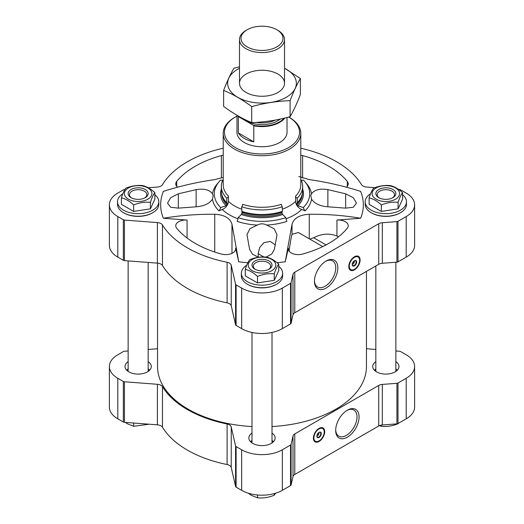 <?xml version="1.0" encoding="UTF-8"?>
<svg xmlns="http://www.w3.org/2000/svg" width="524" height="524" viewBox="0 0 524 524"><rect width="100%" height="100%" fill="white"/><g stroke="black" fill="none" stroke-linecap="round" stroke-linejoin="round"><path stroke-width="0.79" d="M318.867 432.477A2.161 1.251 -60 0 1 318.952 432.726L318.009 433.269M128.144 350.982L124.43 351.263A1.88 1.081 0 0 0 123.35 351.571L117.802 354.774A28.774 16.611 0 0 0 109.378 366.525L109.378 407.076A28.774 16.611 0 0 0 117.802 418.827L123.35 422.023A1.88 1.081 0 0 0 124.43 422.331L157.39 424.84A6.255 3.609 0 0 1 162.473 427.224A105.468 60.889 0 0 0 227.102 464.539A6.255 3.609 0 0 1 231.235 467.474L235.577 486.501A1.88 1.081 0 0 0 236.108 487.124L241.656 490.326A28.774 16.611 0 0 0 282.344 490.326L290.545 485.591A1.88 1.081 0 0 0 291.082 484.969L293.001 476.552A6.255 3.609 0 0 1 294.776 474.469L378.728 425.999A6.255 3.609 0 0 1 382.33 424.977L396.917 423.864A1.88 1.081 0 0 0 397.998 423.556L406.198 418.827A28.774 16.611 0 0 0 414.622 407.076L414.622 366.525A28.774 16.611 0 0 0 406.198 354.774L400.65 351.571A1.88 1.081 0 0 0 399.57 351.263L395.856 350.982M128.144 361.612A13.139 7.585 0 0 0 125.013 366.525A13.139 7.585 0 0 0 128.865 371.883A13.139 7.585 0 0 0 143.176 373.527A13.139 7.585 0 0 0 151.285 366.525A13.139 7.585 0 0 0 148.161 361.612M149.641 370.199A13.139 7.585 0 0 0 148.161 368.968M128.144 368.968A13.139 7.585 0 0 0 126.664 370.199M375.839 361.612A13.139 7.585 0 0 0 372.715 366.525A13.139 7.585 0 0 0 376.56 371.883A13.139 7.585 0 0 0 390.878 373.527A13.139 7.585 0 0 0 398.987 366.525A13.139 7.585 0 0 0 395.856 361.612M397.336 370.199A13.139 7.585 0 0 0 395.856 368.968M375.839 368.968A13.139 7.585 0 0 0 374.359 370.199M251.992 433.112A13.139 7.585 0 0 0 248.861 438.025A13.139 7.585 0 0 0 252.712 443.389A13.139 7.585 0 0 0 267.024 445.033A13.139 7.585 0 0 0 275.139 438.025A13.139 7.585 0 0 0 272.008 433.112M273.489 441.706A13.139 7.585 0 0 0 272.008 440.468M251.992 440.468A13.139 7.585 0 0 0 250.511 441.706M354.257 260.867A2.161 1.251 -60 0 1 354.342 261.116L353.392 261.659M277.026 262.681A101.335 58.505 0 0 0 285.266 261.764L288.383 248.088A10.008 5.777 0 0 0 288.298 248.841A10.008 5.777 0 0 0 302.61 254.055A94.458 54.535 0 0 0 347.281 228.268A10.008 5.777 0 0 0 348.25 225.779A10.008 5.777 0 0 0 336.939 220.054L360.63 218.253A101.335 58.505 0 0 0 360.63 191.391C343.842 186.007 326.721 182.077 309.258 179.614L298.844 176.509M338.537 236.782L336.939 235.977C329.17 233.075 321.409 233.665 313.647 237.752L309.808 239.108M266.185 257.081L271.714 254.035L274.393 249.293L277.013 234.798L274.183 228.752L266.703 225.078C263.539 223.421 260.408 223.421 257.297 225.078L249.817 228.752L246.987 234.798L249.607 249.293L252.502 254.238L258.489 257.251M258.201 257.179L258.201 253.701L259.622 247.564L264.004 242.632L270.246 241.433L275.218 244.819M311.544 199.186C314.583 203.639 320.026 206.181 327.873 206.797L345.67 208.139L353.333 207.255L356.458 203.109L353.34 197.712L345.67 193.834L327.873 189.623C320.026 188.371 314.583 189.747 311.544 193.756L310.791 195.629L311.544 199.186A49.767 28.735 180 0 1 305.099 210.838A227.698 161.006 -135 0 0 301.68 209.469A7.506 5.306 -135 0 1 295.588 201.321L295.588 196.094A1.88 1.33 -135 0 0 297.213 198.17A40.662 23.475 180 0 0 302.662 186.433L302.662 191.024A40.662 23.475 180 0 1 300.874 197.895A40.662 23.475 180 0 1 297.213 202.762L297.213 198.17M231.975 253.341L231.975 224.233C230.115 218.108 224.37 214.788 214.742 214.283C197.279 214.093 180.158 215.416 163.37 218.253L187.061 220.054A10.008 5.777 0 0 0 175.75 225.779A10.008 5.777 0 0 0 176.719 228.268A94.458 54.535 0 0 0 221.39 254.055A10.008 5.777 0 0 0 235.702 248.841A10.008 5.777 0 0 0 235.617 248.088L238.734 261.764A101.335 58.505 0 0 0 247.826 262.753M223.217 179.385A40.662 23.475 0 0 0 221.338 186.433A40.662 23.475 0 0 0 226.787 198.17A1.88 1.33 135 0 0 228.412 196.094L228.412 201.321A7.506 5.306 135 0 1 222.32 209.469A227.698 161.006 135 0 0 218.901 210.838A49.767 28.735 180 0 1 212.456 199.186C209.417 203.639 203.974 206.181 196.127 206.797L196.127 189.623L178.33 193.834L170.667 197.705L167.542 203.109L170.66 207.249L178.33 208.139L196.127 206.797M218.279 182.738A49.767 28.735 180 0 0 212.456 193.756C209.417 189.747 203.974 188.371 196.127 189.623M305.721 182.738A49.767 28.735 180 0 1 311.544 193.756M257.297 225.078A49.767 28.735 180 0 1 237.117 221.357A6.255 2.554 -71.6 0 0 238.138 217.65A47.723 27.556 180 0 0 285.862 217.65A6.255 2.554 -108.4 0 0 286.883 221.357A49.767 28.735 180 0 1 266.703 225.078M231.975 224.233L238.734 261.764M285.266 261.764L292.025 224.233C293.899 218.095 299.643 214.781 309.258 214.283C326.721 214.093 343.842 215.416 360.63 218.253M163.37 218.253A101.335 58.505 0 0 1 163.37 191.391C180.158 186.007 197.279 182.077 214.742 179.614L223.217 177.381M234.575 149.15A38.783 22.394 0 0 0 276.842 154.004A38.783 22.394 0 0 0 300.783 133.312A38.783 22.394 0 0 0 289.425 117.481L288.691 117.062A37.532 21.667 0 0 1 288.462 147.657A37.532 21.667 0 0 1 235.459 147.617A37.532 21.667 0 0 1 235.459 116.97L234.575 117.481A38.783 22.394 0 0 0 223.217 133.312A38.783 22.394 0 0 0 234.575 149.15M223.217 148.194A105.468 60.889 0 0 0 162.473 184.671A6.255 3.609 0 0 1 157.39 187.055L148.246 187.756M124.941 189.524L124.43 189.564A1.88 1.081 0 0 0 123.35 189.871L117.802 193.074A28.774 16.611 0 0 0 109.378 204.819A28.774 16.611 0 0 0 117.802 216.569L123.35 219.766A1.88 1.081 0 0 0 124.43 220.073L157.39 222.582L157.39 263.133L124.43 260.631A1.88 1.081 0 0 1 123.35 260.323L117.802 257.12A28.774 16.611 0 0 1 109.378 245.376L109.378 204.819M398.712 189.498L399.57 189.564A1.88 1.081 0 0 1 400.65 189.871L406.198 193.074A28.774 16.611 0 0 1 414.622 204.819A28.774 16.611 0 0 1 406.198 216.569L397.998 221.298A1.88 1.081 0 0 1 396.917 221.606L382.33 222.72A6.255 3.609 0 0 0 378.728 223.741L294.776 272.211A6.255 3.609 0 0 0 293.001 274.294L291.082 282.711A1.88 1.081 0 0 1 290.545 283.34L282.344 288.069A28.774 16.611 0 0 1 241.656 288.069L236.108 284.866A1.88 1.081 0 0 1 235.577 284.244L231.235 265.216A6.255 3.609 0 0 0 227.102 262.282A105.468 60.889 0 0 1 162.473 224.966A6.255 3.609 0 0 0 157.39 222.582M162.473 224.966L162.473 265.517A6.255 3.609 0 0 0 157.39 263.133M162.473 265.517A105.468 60.889 0 0 0 227.102 302.833A6.255 3.609 0 0 1 231.235 305.767L235.577 324.795A1.88 1.081 0 0 0 236.108 325.424L241.656 328.627A28.774 16.611 0 0 0 282.344 328.627L290.545 323.891A1.88 1.081 0 0 0 291.082 323.269L293.001 314.845A6.255 3.609 0 0 1 294.776 312.762L378.728 264.299A6.255 3.609 0 0 1 382.33 263.271L396.917 262.164A1.88 1.081 0 0 0 397.998 261.856L406.198 257.12A28.774 16.611 0 0 0 414.622 245.376L414.622 204.819M354.447 269.84A8.004 4.624 -60 0 1 350.445 270.233A8.004 4.624 -60 0 1 350.445 260.991A8.004 4.624 -60 0 1 358.449 256.367A8.004 4.624 -60 0 1 359.674 262.779A8.004 4.624 -60 0 1 354.447 269.84M326.138 288.043A16.539 9.55 -60 0 1 314.439 281.29A16.539 9.55 -60 0 1 326.138 261.031A16.539 9.55 -60 0 1 337.829 267.784A16.539 9.55 -60 0 1 326.138 288.043M374.902 187.69L366.61 187.055A6.255 3.609 0 0 1 361.527 184.671A105.468 60.889 0 0 0 300.783 148.194M122.871 193.742A20.646 11.921 0 0 0 117.507 201.753L117.507 204.308A20.646 11.921 0 0 0 123.553 212.737L123.998 212.993A20.017 11.554 0 0 0 152.307 212.993L152.746 212.737A20.646 11.921 0 0 0 158.792 204.308L158.792 201.753A20.646 11.921 0 0 0 154.894 194.784M370.573 193.742A20.646 11.921 0 0 0 365.208 201.753L365.208 204.308A20.646 11.921 0 0 0 371.254 212.737L371.693 212.993A20.017 11.554 0 0 0 400.002 212.993L400.447 212.737A20.646 11.921 0 0 0 406.493 204.308L406.493 201.753A20.646 11.921 0 0 0 402.596 194.784M246.725 265.242A20.646 11.921 0 0 0 241.354 273.259L241.354 275.814A20.646 11.921 0 0 0 247.4 284.237L247.845 284.493A20.017 11.554 0 0 0 276.155 284.493L276.6 284.237A20.646 11.921 0 0 0 282.646 275.814L282.646 273.259A20.646 11.921 0 0 0 278.742 266.29M223.217 155.202A10.008 5.777 0 0 0 221.39 155.582A94.458 54.535 0 0 0 176.719 181.376A10.008 5.777 0 0 0 175.75 183.858A10.008 5.777 0 0 0 177.577 187.186M346.423 187.186A10.008 5.777 0 0 0 348.25 183.858A10.008 5.777 0 0 0 347.281 181.376A94.458 54.535 0 0 0 302.61 155.582A10.008 5.777 0 0 0 300.783 155.202M236.979 116.145A37.532 21.667 0 0 0 235.459 116.97M287.021 117.487L287.021 132.29A25.021 14.443 180 0 1 262 146.74A25.021 14.443 180 0 1 236.979 132.29L236.979 115.273M322.751 246.581L298.379 232.505L292.025 234.293C290.944 238.453 289.988 244.079 289.15 251.173M221.338 186.433L221.338 191.024A40.662 23.475 0 0 0 223.126 197.895A40.662 23.475 0 0 0 226.787 202.762L227.331 203.81A40.034 23.115 0 0 1 223.722 199.022L223.126 197.895M226.787 198.17L226.787 202.762M221.338 189.131A41.455 23.934 0 0 0 226.099 205.755A1.251 0.884 135 0 0 227.036 204.93A2.502 1.769 135 0 0 227.331 203.81M222.595 180.649L220.669 180.014A47.723 27.556 0 0 0 215.01 188.974A47.723 27.556 0 0 0 220.669 207.563L226.099 205.755M218.901 210.838A6.255 4.421 135 0 0 220.669 207.563M212.456 193.756L213.209 195.629L212.456 199.186M301.405 180.649L303.331 180.014A47.723 27.556 180 0 1 308.99 188.974A47.723 27.556 180 0 1 303.331 207.563A6.255 4.421 -135 0 0 305.099 210.838M303.331 207.563L297.901 205.755A1.251 0.884 -135 0 1 296.964 204.93A2.502 1.769 -135 0 1 296.669 203.81L297.213 202.762M300.874 197.895L300.278 199.022A40.034 23.115 180 0 1 296.669 203.81M300.783 179.385A40.662 23.475 180 0 1 302.662 186.433M238.138 217.65L241.276 214.513A1.251 0.511 -71.6 0 0 241.813 213.464A2.502 1.022 -71.6 0 0 241.983 212.272L241.669 206.764A40.662 23.475 180 0 0 282.331 206.764L282.331 211.349A40.662 23.475 180 0 1 241.669 211.349M285.862 217.65L282.724 214.513A41.455 23.934 180 0 1 241.276 214.513M241.983 212.272A40.034 23.115 180 0 0 282.017 212.272A2.502 1.022 -108.4 0 0 282.187 213.464A1.251 0.511 -108.4 0 0 282.724 214.513M282.017 212.272L282.331 211.349M241.669 206.764A1.88 0.766 -71.6 0 0 242.605 204.294A38.783 22.394 180 0 0 281.395 204.294A1.88 0.766 -108.4 0 0 282.331 206.764M366.466 271.38L366.466 366.525A104.466 60.312 180 0 1 272.008 426.556M251.992 426.556A104.466 60.312 180 0 1 157.534 366.525L157.534 263.146M247.845 284.493L247.4 284.237A20.646 11.921 0 0 0 247.407 284.237A20.646 11.921 0 0 0 276.6 284.237M241.354 273.259A20.646 11.921 0 0 0 247.407 281.689A20.646 11.921 0 0 0 269.899 284.27A20.646 11.921 0 0 0 282.646 273.259M245.258 269.362L245.258 275.847L257.513 282.927L274.255 280.333L278.742 270.666L278.742 264.181C277.255 265.956 275.755 269.179 274.255 273.849C268.694 273.273 263.107 274.137 257.513 276.436C253.426 272.644 249.339 270.286 245.258 269.362C246.745 264.712 248.245 261.489 249.745 259.694C255.306 257.395 260.893 256.531 266.487 257.107C270.574 258.024 274.661 260.382 278.742 264.181M371.693 212.993L371.254 212.737A20.646 11.921 0 0 0 400.447 212.737M365.208 201.753A20.646 11.921 0 0 0 371.254 210.183A20.646 11.921 0 0 0 393.747 212.764A20.646 11.921 0 0 0 406.493 201.753M369.106 197.856L369.106 204.347L381.361 211.421L398.109 208.834L402.596 199.166L402.596 192.675C401.102 194.456 399.609 197.672 398.109 202.343C392.541 201.766 386.961 202.631 381.361 204.936C377.28 201.137 373.193 198.779 369.106 197.856C370.599 193.205 372.092 189.983 373.592 188.188C379.16 185.889 384.74 185.031 390.334 185.601C394.421 186.524 398.509 188.882 402.596 192.675M123.998 212.993L123.553 212.737A20.646 11.921 0 0 0 152.746 212.737M117.507 201.753A20.646 11.921 0 0 0 123.553 210.183A20.646 11.921 0 0 0 146.052 212.764A20.646 11.921 0 0 0 158.792 201.753M121.404 197.856L121.404 204.347L133.666 211.421L150.408 208.834L154.894 199.166L154.894 192.675C153.401 194.456 151.908 197.672 150.408 202.343C144.84 201.766 139.26 202.631 133.666 204.936C129.579 201.137 125.491 198.779 121.404 197.856C122.898 193.205 124.391 189.983 125.891 188.188C131.458 185.889 137.039 185.031 142.639 185.601C146.72 186.524 150.807 188.882 154.894 192.675M274.255 280.333L274.255 273.849M257.513 282.927L257.513 276.436M268.563 269.447A8.653 4.998 0 0 0 270.653 266.192A8.653 4.998 0 0 0 262 261.194A8.653 4.998 0 0 0 253.347 266.192A8.653 4.998 0 0 0 255.437 269.447M254.926 269.172A10.008 5.777 0 0 0 269.074 269.172A10.008 5.777 0 0 0 269.074 261.004A10.008 5.777 0 0 0 254.926 261.004A10.008 5.777 0 0 0 254.926 269.172L254.926 269.172M252.267 270.705A13.762 7.945 0 0 0 273.921 269.061A13.762 7.945 0 0 0 265.563 257.415A13.762 7.945 0 0 0 250.079 261.116A13.762 7.945 0 0 0 252.267 270.705M150.408 208.834L150.408 202.343M133.666 211.421L133.666 204.936M398.109 208.834L398.109 202.343M381.361 211.421L381.361 204.936M144.716 197.948A8.653 4.998 0 0 0 146.805 194.686A8.653 4.998 0 0 0 138.153 189.695A8.653 4.998 0 0 0 129.494 194.686A8.653 4.998 0 0 0 131.59 197.948M131.072 197.666A10.008 5.777 0 0 0 145.227 197.666A10.008 5.777 0 0 0 145.227 189.498A10.008 5.777 0 0 0 131.072 189.498A10.008 5.777 0 0 0 131.072 197.666L131.072 197.666M128.419 199.199A13.762 7.945 0 0 0 150.067 197.555A13.762 7.945 0 0 0 141.709 185.909A13.762 7.945 0 0 0 126.232 189.609A13.762 7.945 0 0 0 128.419 199.199M392.411 197.948A8.653 4.998 0 0 0 394.506 194.686A8.653 4.998 0 0 0 385.847 189.695A8.653 4.998 0 0 0 377.195 194.686A8.653 4.998 0 0 0 379.284 197.948M378.773 197.666A10.008 5.777 0 0 0 392.928 197.666A10.008 5.777 0 0 0 392.928 189.498A10.008 5.777 0 0 0 378.773 189.498A10.008 5.777 0 0 0 378.773 197.666L378.773 197.666M376.121 199.199A13.762 7.945 0 0 0 392.731 200.463A13.762 7.945 0 0 0 399.144 191.529A13.762 7.945 0 0 0 378.97 186.701A13.762 7.945 0 0 0 376.121 199.199M325.614 261.352A15.085 8.712 -60 0 1 332.648 260.88A15.085 8.712 -60 0 1 334.967 272.965A15.085 8.712 -60 0 1 325.109 286.261A15.085 8.712 -60 0 1 317.564 287.008A15.085 8.712 -60 0 1 314.452 280.674M353.752 269.624A8.004 4.624 -60 0 1 350.183 270.063M358.174 256.229A8.004 4.624 -60 0 1 359.575 259.537M352.613 262.93L354.342 261.928A2.161 1.251 -60 0 1 352.855 264.148L352.855 264.148A2.161 1.251 -60 0 1 352.239 264.351M352.41 264.404L352.855 264.148L352.41 264.404A2.79 1.611 -60 0 1 352.239 264.496M354.348 260.795L354.342 261.928M354.322 260.821A2.79 1.611 -60 0 1 355.599 260.749A2.79 1.611 -60 0 1 356.025 262.983A2.79 1.611 -60 0 1 354.204 265.439A2.79 1.611 -60 0 1 352.809 265.576A2.79 1.611 -60 0 1 352.239 264.43M354.447 265.851A3.131 1.808 -60 0 1 352.233 264.574A3.131 1.808 -60 0 1 354.447 260.749A3.131 1.808 -60 0 1 356.654 262.026A3.131 1.808 -60 0 1 354.447 265.851M354.447 269.277A7.316 4.225 -60 0 1 352.6 269.952A7.316 4.225 -60 0 1 350.785 261.188A7.316 4.225 -60 0 1 359.281 258.378A7.316 4.225 -60 0 1 354.447 269.277M352.462 269.965A7.506 4.336 -60 0 1 352.325 269.984A7.506 4.336 -60 0 1 350.464 269.67A7.506 4.336 -60 0 1 350.464 260.998A7.506 4.336 -60 0 1 357.971 256.668A7.506 4.336 -60 0 1 359.176 258.116A7.506 4.336 -60 0 1 359.222 258.247M353.916 261.358L354.348 261.607M148.161 349.462L157.39 348.761A6.255 3.609 0 0 0 157.534 348.748M109.378 366.525A28.774 16.611 0 0 0 117.802 378.269L123.35 381.472A1.88 1.081 0 0 0 124.43 381.78L157.39 384.282A6.255 3.609 0 0 1 162.473 386.673A105.468 60.889 0 0 0 227.102 423.981A6.255 3.609 0 0 1 231.235 426.922L235.577 445.95A1.88 1.081 0 0 0 236.108 446.572L241.656 449.775A28.774 16.611 0 0 0 282.344 449.775L290.545 445.04A1.88 1.081 0 0 0 291.082 444.418L293.001 435.994A6.255 3.609 0 0 1 294.776 433.911L378.728 385.448A6.255 3.609 0 0 1 382.33 384.42L396.917 383.313A1.88 1.081 0 0 0 397.998 383.005L406.198 378.269A28.774 16.611 0 0 0 414.622 366.525M319.057 441.45A8.004 4.624 -60 0 1 315.055 441.843A8.004 4.624 -60 0 1 315.055 432.601A8.004 4.624 -60 0 1 323.066 427.977A8.004 4.624 -60 0 1 324.291 434.396A8.004 4.624 -60 0 1 319.057 441.45M347.366 437.18A16.539 9.55 -60 0 1 335.674 430.427A16.539 9.55 -60 0 1 347.366 410.174A16.539 9.55 -60 0 1 359.064 416.921A16.539 9.55 -60 0 1 347.366 437.18M375.839 349.462L366.61 348.761A6.255 3.609 0 0 1 366.466 348.748M273.358 441.837A12.511 7.225 0 0 0 272.008 440.54M251.992 440.54A12.511 7.225 0 0 0 250.642 441.837M397.205 370.337A12.511 7.225 0 0 0 395.856 369.034M375.839 369.034A12.511 7.225 0 0 0 374.496 370.337M149.504 370.337A12.511 7.225 0 0 0 148.161 369.034M128.144 369.034A12.511 7.225 0 0 0 126.795 370.337M274.255 493.608L274.255 495.213C268.694 497.512 263.107 498.37 257.513 497.8L251.382 495.357L248.094 493.123M275.604 493.222L274.255 495.213M257.513 494.99L257.513 497.8M133.666 423.038L133.666 426.294L127.535 423.851L125.288 422.396M149.098 424.211L133.666 426.294M398.109 423.497L398.109 423.706C392.541 426.005 386.961 426.87 381.361 426.294L379.311 425.704M398.404 423.32L398.109 423.706M381.361 425.095L381.361 426.294M346.842 410.489A15.085 8.712 -60 0 1 353.883 410.017A15.085 8.712 -60 0 1 356.196 422.108A15.085 8.712 -60 0 1 346.338 435.398A15.085 8.712 -60 0 1 338.799 436.145A15.085 8.712 -60 0 1 335.688 429.811M318.369 441.234A8.004 4.624 -60 0 1 314.8 441.68M322.791 427.839A8.004 4.624 -60 0 1 324.186 431.154M317.23 434.54L318.952 433.545A2.161 1.251 -60 0 1 317.465 435.758L317.465 435.758A2.161 1.251 -60 0 1 316.856 435.968M317.027 436.014L317.465 435.758L317.027 436.014A2.79 1.611 -60 0 1 316.856 436.106M318.959 432.405L318.952 433.545M318.939 432.431A2.79 1.611 -60 0 1 320.216 432.359A2.79 1.611 -60 0 1 320.642 434.593A2.79 1.611 -60 0 1 318.821 437.049A2.79 1.611 -60 0 1 317.426 437.186A2.79 1.611 -60 0 1 316.85 436.047M319.057 437.468A3.131 1.808 -60 0 1 316.85 436.191A3.131 1.808 -60 0 1 319.057 432.359A3.131 1.808 -60 0 1 321.271 433.636A3.131 1.808 -60 0 1 319.057 437.468M319.057 440.887A7.316 4.225 -60 0 1 317.21 441.562A7.316 4.225 -60 0 1 315.402 432.798A7.316 4.225 -60 0 1 323.891 429.988A7.316 4.225 -60 0 1 319.057 440.887M317.079 441.575A7.506 4.336 -60 0 1 316.935 441.601A7.506 4.336 -60 0 1 315.075 441.28A7.506 4.336 -60 0 1 315.075 432.614A7.506 4.336 -60 0 1 322.581 428.278A7.506 4.336 -60 0 1 323.786 429.732A7.506 4.336 -60 0 1 323.839 429.863M318.526 432.968L318.959 433.224M284.08 118.208A24.667 14.24 180 0 1 253.197 125.164L238.957 116.944A24.667 14.24 180 0 1 238.466 116.138M238.957 116.944L238.368 116.891A25.021 14.443 180 0 1 237.758 115.732M284.859 118.024A25.021 14.443 180 0 1 253.786 125.799L253.197 125.164M253.786 125.799L253.786 141.853L238.368 132.945A25.021 14.443 0 0 0 253.786 141.853M238.368 116.891L238.368 132.945M277.923 30.372L276.836 29.75A20.986 12.117 180 0 1 276.836 46.885A20.986 12.117 180 0 1 247.164 46.885A20.986 12.117 180 0 1 247.164 29.75A20.986 12.117 180 0 1 276.836 29.75L277.923 30.372A22.519 13.002 180 0 1 284.519 39.569A22.519 13.002 180 0 1 262 52.57A22.519 13.002 180 0 1 239.481 39.569A22.519 13.002 180 0 1 246.077 30.372L247.164 29.75M300.376 78.502L300.376 94.536C296.944 103.451 293.519 110.839 290.093 116.688C277.301 120.199 264.509 122.177 251.717 122.623C242.474 118.817 233.108 113.413 223.624 106.405L223.624 90.377C232.872 94.182 242.232 99.586 251.717 106.595C264.509 103.084 277.301 101.106 290.093 100.66C293.519 91.739 296.944 84.357 300.376 78.502L284.519 68.205M239.481 66.803L233.907 68.218C230.481 74.074 227.056 81.456 223.624 90.377M251.717 122.623L251.717 106.595M290.093 116.688L290.093 100.66M246.077 74.067A22.519 13.002 0 0 0 246.077 92.453A22.519 13.002 0 0 0 277.923 92.453A22.519 13.002 0 0 0 277.923 74.067A22.519 13.002 0 0 0 246.077 74.067M239.481 68.29A34.342 19.827 0 0 0 237.719 69.24A34.342 19.827 0 0 0 238.289 97.608A34.342 19.827 0 0 0 287.394 96.612A34.342 19.827 0 0 0 284.519 68.29M336.939 235.977L336.939 220.054M288.383 249.594L288.383 248.088M327.873 206.797L327.873 189.623M222.32 209.469A45.817 26.455 0 0 0 237.431 218.567A45.817 26.455 0 0 0 237.942 218.757M286.058 218.757A45.817 26.455 0 0 0 301.68 209.469M228.412 201.321A38.783 22.394 0 0 0 234.575 205.958A38.783 22.394 0 0 0 241.669 209.194M282.331 209.194A38.783 22.394 0 0 0 295.588 201.321M300.783 133.312L300.783 184.9A38.783 22.394 180 0 1 295.588 196.094M223.217 133.312L223.217 184.9A38.783 22.394 0 0 0 228.412 196.094M117.802 216.569L117.802 257.12M123.35 219.766L123.35 260.323M124.43 220.073L124.43 260.631M227.102 262.282L227.102 302.833M231.235 265.216L231.235 305.767M235.577 284.244L235.577 324.795M236.108 284.866L236.108 325.424M241.656 288.069L241.656 328.627M282.344 288.069L282.344 328.627M290.545 283.34L290.545 323.891M291.082 282.711L291.082 323.269M293.001 274.294L293.001 314.845M294.776 272.211L294.776 312.762M378.728 223.741L378.728 264.299M382.33 222.72L382.33 263.271M396.917 221.606L396.917 262.164M397.998 221.298L397.998 261.856M406.198 216.569L406.198 257.12M214.742 252.037L214.742 214.283M187.061 238.014L187.061 220.054M235.617 249.594L235.617 248.088M292.025 234.293L292.025 224.233M309.258 238.787L309.258 214.283M221.645 193.887A40.368 23.305 0 0 0 227.036 204.93M302.662 189.131A41.455 23.934 180 0 1 297.901 205.755M302.355 193.887A40.368 23.305 180 0 1 296.964 204.93M282.187 213.464A40.368 23.305 180 0 1 241.813 213.464M347.281 186.341L347.281 181.376M302.61 178.062L302.61 155.582M221.39 178.062L221.39 155.582M176.719 186.341L176.719 181.376M178.33 208.139L178.33 193.834M345.67 208.139L345.67 193.834M263.827 256.95L258.201 253.701M326.039 244.904L313.647 237.752M351.689 270.017A7.886 4.552 -60 0 1 349.803 269.722M357.682 256.066A7.886 4.552 -60 0 1 358.888 257.559M117.802 418.827L117.802 378.269M123.35 422.023L123.35 381.472M124.43 422.331L124.43 381.78M157.39 424.84L157.39 384.282M162.473 427.224L162.473 386.673M227.102 464.539L227.102 423.981M231.235 467.474L231.235 426.922M235.577 486.501L235.577 445.95M236.108 487.124L236.108 446.572M241.656 490.326L241.656 449.775M282.344 490.326L282.344 449.775M290.545 485.591L290.545 445.04M291.082 484.969L291.082 444.418M293.001 476.552L293.001 435.994M294.776 474.469L294.776 433.911M378.728 425.999L378.728 385.448M382.33 424.977L382.33 384.42M396.917 423.864L396.917 383.313M397.998 423.556L397.998 383.005M406.198 418.827L406.198 378.269M316.306 441.627A7.886 4.552 -60 0 1 314.413 441.332M322.299 427.682A7.886 4.552 -60 0 1 323.498 429.169M280.189 119.092A22.08 12.746 180 0 1 243.516 118.837M275.382 120.062A20.829 12.026 180 0 1 256.19 122.393M357.971 256.668L356.805 255.994M350.464 269.67L349.298 268.995M322.581 428.278L321.422 427.604M315.075 441.28L313.915 440.605M272.008 442.937L272.008 332.452M251.992 442.937L251.992 332.452M395.856 371.437L395.856 262.242M375.839 371.437L375.839 265.963M148.161 371.437L148.161 262.432M128.144 371.437L128.144 260.913M239.481 39.569L239.481 83.264M284.519 39.569L284.519 83.264"/></g></svg>
